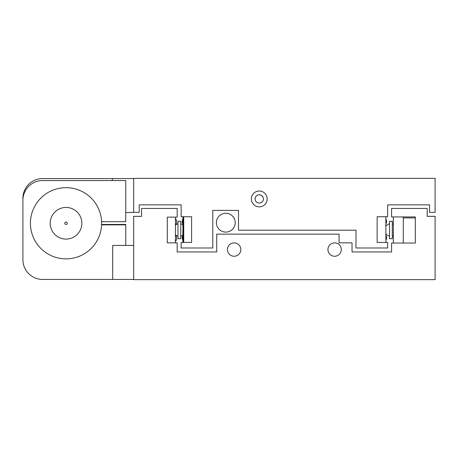 <?xml version="1.0" encoding="UTF-8"?>
<svg xmlns="http://www.w3.org/2000/svg" width="458" height="458" viewBox="0 0 458 458"><rect width="100%" height="100%" fill="white"/><g stroke="black" fill="none" stroke-linecap="round" stroke-linejoin="round"><path stroke-width="0.69" d="M327.939 249.57A6.687 6.687 0 0 0 334.621 256.257A6.687 6.687 0 0 0 341.307 249.57A6.687 6.687 0 0 0 334.621 242.883A6.687 6.687 0 0 0 327.939 249.57M227.46 249.57A6.687 6.687 0 0 0 234.147 256.257A6.687 6.687 0 0 0 240.834 249.57A6.687 6.687 0 0 0 234.147 242.883A6.687 6.687 0 0 0 227.46 249.57M167.296 242.843L167.296 217.132L177.183 217.132L177.183 208.43L141.579 208.43L141.579 216.342L133.667 216.342L133.667 279.632L435.1 279.632L435.1 216.342L427.188 216.342L427.188 208.43L391.584 208.43L391.584 216.937L415.32 216.937L415.32 243.043L391.584 243.043L391.584 251.946L352.03 251.946L352.03 242.843L339.075 242.843L339.075 234.141L216.743 234.141L216.743 251.946L177.183 251.946L177.183 242.843L167.296 242.843M403.286 216.937L403.286 243.043L415.32 243.043L415.32 217.922L403.286 217.922M175.431 225.061A4.706 4.706 0 0 0 175.431 218.615M175.431 241.36A4.706 4.706 0 0 0 175.431 234.914M182.891 219.004A4.706 4.706 0 0 0 182.891 223.888M182.891 235.298A4.706 4.706 0 0 0 182.891 240.187M385.882 223.888A4.706 4.706 0 0 0 385.882 219.004M385.882 240.187A4.706 4.706 0 0 0 385.882 235.298M235.223 222.674A9.418 9.418 0 0 0 225.805 213.262A9.418 9.418 0 0 0 216.394 222.674A9.418 9.418 0 0 0 225.805 232.091A9.418 9.418 0 0 0 235.223 222.674M255.993 196.379L255.427 197.352C256.028 195.829 257.304 194.971 259.268 194.782C261.22 194.971 262.503 195.829 263.104 197.352L261.701 195.572L260.591 194.999M255.112 198.938A4.156 4.156 0 0 0 259.268 203.089A4.156 4.156 0 0 0 263.419 198.938A4.156 4.156 0 0 0 259.268 194.782A4.156 4.156 0 0 0 255.112 198.938M251.356 198.938A7.912 7.912 0 0 0 259.268 206.85A7.912 7.912 0 0 0 267.174 198.938A7.912 7.912 0 0 0 259.268 191.026A7.912 7.912 0 0 0 251.356 198.938M355.986 247.99L387.628 247.99L387.628 242.448L377.146 242.448L377.146 216.737L387.628 216.737L387.628 204.869L429.564 204.869L429.564 212.386L435.1 212.386L435.1 178.368L133.667 178.368L133.667 212.386L139.209 212.386L139.209 204.869L181.139 204.869L181.139 216.737L191.621 216.737L191.621 242.448L181.139 242.448L181.139 247.99L212.787 247.99L212.787 210.405L238.498 210.405L238.498 230.185L355.986 230.185L355.986 247.99M260.585 194.999L259.268 194.782M101.59 221.683L125.755 221.683L125.755 180.544L42.68 180.544A19.78 19.78 0 0 0 22.906 199.785L22.906 259.119A19.78 19.78 0 0 0 42.68 279.437L133.667 279.437M125.755 245.419L125.755 224.844L101.59 224.844M133.667 245.419L112.702 245.419L112.702 279.437M22.906 199.785L22.906 198.881A19.78 19.78 0 0 1 42.68 178.563L112.307 178.563L112.307 180.544M101.607 224.449L125.755 224.449L125.755 224.844M133.667 178.563L112.307 178.563M125.755 212.581L133.667 212.386M177.985 221.288L177.985 238.692L180.755 238.692L180.755 221.288L177.985 221.288M389.523 221.288L389.523 238.692L392.294 238.692L392.294 221.288L389.523 221.288M183.023 242.448L183.023 216.737M183.71 242.448L183.71 216.737M51.41 229.326A15.824 15.824 0 0 1 59.964 208.648A15.824 15.824 0 0 1 80.642 217.201A15.824 15.824 0 0 1 72.089 237.879A15.824 15.824 0 0 1 51.41 229.326M33.136 236.901A35.604 35.604 0 0 1 52.389 190.379A35.604 35.604 0 0 1 98.911 209.627A35.604 35.604 0 0 1 79.663 256.148A35.604 35.604 0 0 1 33.136 236.901M64.899 223.733A1.219 1.219 0 0 1 65.557 222.136A1.219 1.219 0 0 1 67.154 222.794A1.219 1.219 0 0 1 66.496 224.391A1.219 1.219 0 0 1 64.899 223.733M175.431 234.88A6.28 6.28 0 0 0 177.985 236.116M177.985 223.865A6.28 6.28 0 0 0 175.431 225.096M180.755 236.116A6.28 6.28 0 0 0 182.891 235.189M182.891 224.786A6.28 6.28 0 0 0 180.755 223.865M385.882 233.752A6.28 6.28 0 0 0 389.523 236.116M389.523 223.865A6.28 6.28 0 0 0 385.882 226.229M392.294 236.116A6.28 6.28 0 0 0 393.336 235.778M393.336 224.197A6.28 6.28 0 0 0 392.294 223.865M385.882 242.448L385.882 216.737M393.336 216.937L393.336 243.043M182.891 242.448L182.891 216.737M175.431 217.132L175.431 242.843"/></g></svg>

